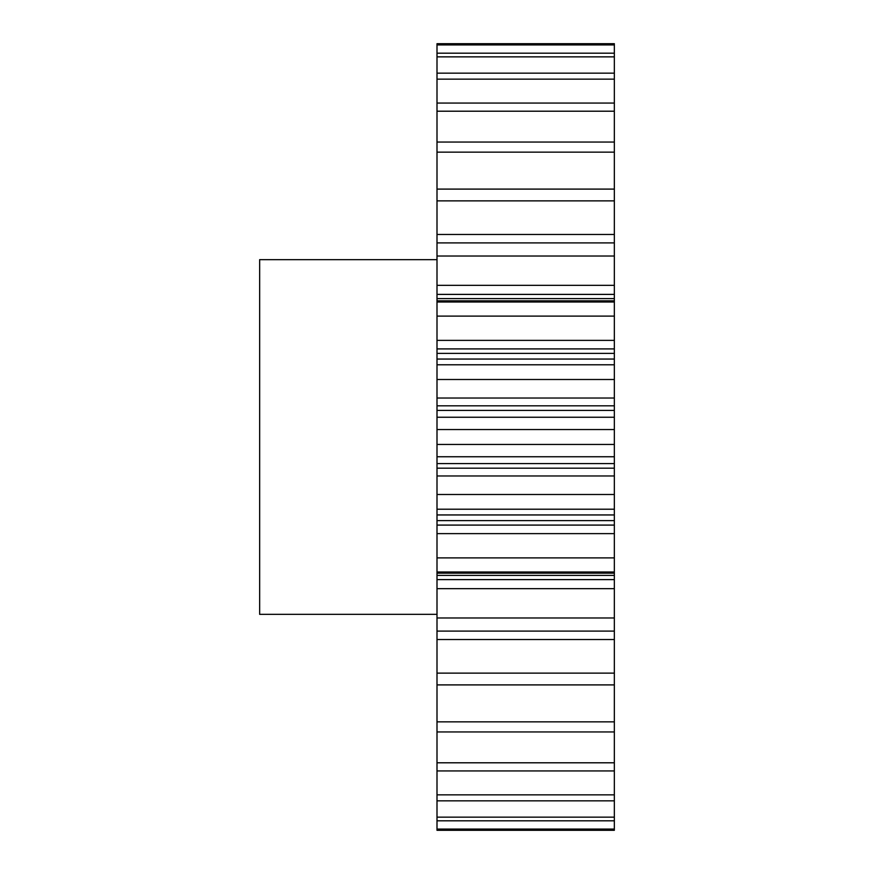 <?xml version="1.0" encoding="UTF-8"?>
<svg xmlns="http://www.w3.org/2000/svg" width="874" height="874" viewBox="0 0 874 874"><rect width="100%" height="100%" fill="white"/><g stroke="black" fill="none" stroke-linecap="round" stroke-linejoin="round"><path stroke-width="1.31" d="M437 259.654L259.654 259.654L259.654 614.346L437 614.346M614.346 617.984L437 617.984L437 579.604L614.346 579.604L614.346 829.065L437 829.065L437 830.3L614.346 830.3L437 830.3M437 829.065L437 617.984M437 579.604L437 43.7L614.346 43.7L614.346 44.935L437 44.935M437 234.461L614.346 234.461L614.346 44.935M614.346 234.461L614.346 256.016L437 256.016M437 285.35L614.346 285.35L614.346 256.016M614.346 285.35L614.346 294.396L437 294.396M437 298.613L614.346 298.613L614.346 294.396M614.346 298.613L614.346 300.831L437 300.831M437 340.368L614.346 340.368L614.346 300.831M614.346 340.368L614.346 348.912L437 348.912M437 353.369L614.346 353.369L614.346 348.912M614.346 353.369L614.346 359.05L437 359.05M437 398.031L614.346 398.031L614.346 359.05M614.346 398.031L614.346 405.82L437 405.82M437 410.409L614.346 410.409L614.346 405.82M614.346 410.409L614.346 417.248L437 417.248M437 456.752L614.346 456.752L614.346 417.248M614.346 456.752L614.346 463.591L437 463.591M437 468.18L614.346 468.18L614.346 463.591M614.346 468.18L614.346 475.969L437 475.969M437 525.088L614.346 525.088L614.346 475.969M614.346 525.088L614.346 533.632L437 533.632M614.346 579.604L614.346 533.632M614.346 829.065L614.346 830.3M614.346 53.194L437 53.194M614.346 56.854L437 56.854M614.346 73.165L437 73.165M614.346 79.152L437 79.152M614.346 103.056L437 103.056M614.346 111.206L437 111.206M614.346 142.058L437 142.058M614.346 152.152L437 152.152M614.346 189.101L437 189.101M614.346 200.867L437 200.867M614.346 242.906L437 242.906M614.346 302.011L437 302.011M614.346 316.115L437 316.115M614.346 364.786L437 364.786M614.346 379.502L437 379.502M614.346 429.538L437 429.538M614.346 444.462L437 444.462M614.346 494.498L437 494.498M614.346 509.214L437 509.214M614.346 557.885L437 557.885M614.346 571.989L437 571.989M614.346 631.094L437 631.094M614.346 673.133L437 673.133M614.346 684.899L437 684.899M614.346 721.848L437 721.848M614.346 731.942L437 731.942M614.346 762.794L437 762.794M614.346 770.944L437 770.944M614.346 794.848L437 794.848M614.346 800.835L437 800.835M614.346 817.146L437 817.146M614.346 820.806L437 820.806M614.346 639.539L437 639.539M614.346 588.65L437 588.65M614.346 575.387L437 575.387M614.346 520.631L437 520.631M614.346 573.169L437 573.169M614.346 514.95L437 514.95"/></g></svg>
